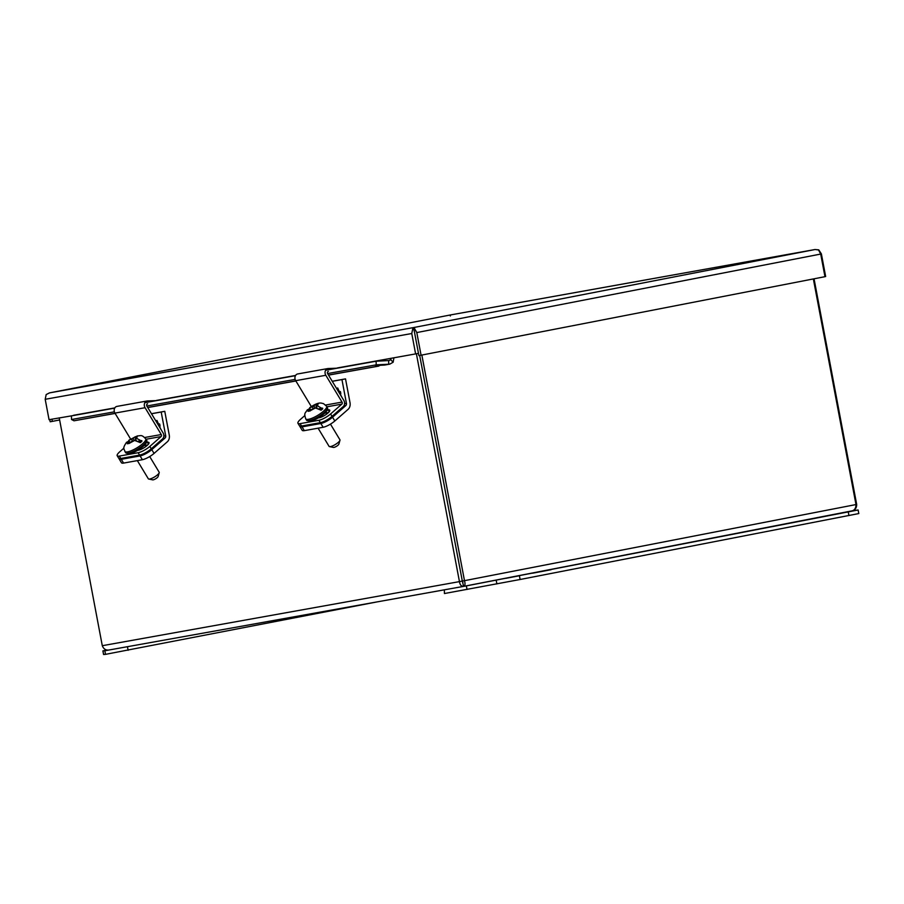 <?xml version="1.0" encoding="UTF-8"?>
<svg xmlns="http://www.w3.org/2000/svg" width="904" height="904" viewBox="0 0 904 904"><rect width="100%" height="100%" fill="white"/><g stroke="black" fill="none" stroke-linecap="round" stroke-linejoin="round"><path stroke-width="1.36" d="M317.112 408.088L316.027 406.28L317.688 405.986L322.728 408.789A11.729 3.062 148.9 0 1 322.005 409.444A11.729 3.062 148.9 0 1 321.112 410.19L315.417 407.953L312.23 409.083L310.162 410.936L308.049 411.309L310.162 408.902L307.36 409.794C305.055 413.727 303.789 412.71 305.755 418.88L306.512 420.134A12.181 3.187 148.9 0 0 313.518 419.185A12.181 3.187 148.9 0 0 324.174 412.54A12.181 3.187 148.9 0 0 327.361 407.546C326.932 409.071 329.881 407.998 324.253 413.625C316.457 419.953 310.547 422.123 306.512 420.134M309.021 409.105L309.823 407.614L312.411 406.936L316.05 404.28L318.163 403.907L316.027 406.28M318.095 428.18L329.067 446.35A6.339 1.661 -31.1 0 0 329.508 446.61A6.339 1.661 -31.1 0 0 338.265 442.395A6.339 1.661 -31.1 0 0 339.96 440.293A6.339 1.661 -31.1 0 0 339.927 439.785L330.457 424.112M329.508 446.61L333.429 447.423A3.3 0.859 -31.1 0 0 337.983 445.231A3.3 0.859 -31.1 0 0 338.853 444.146L339.96 440.293M324.05 413.727L314.671 419.614L308.366 420.688M312.411 406.936L313.349 408.484M310.953 410.201L310.162 408.902M316.626 405.229L316.05 404.28M313.959 406.099L315.112 408.009M310.693 410.427L310.117 409.467M837.646 513.879L823.657 516.557L837.646 513.879M519.868 575.656L505.867 578.334L519.868 575.656M852.551 510.76L858.122 509.98L858.8 513.562L520.116 579.498L444.44 593.532L444.316 589.837M858.122 509.98L466.351 585.894L467.029 589.476M466.351 585.894L443.762 589.939M532.637 573.192L551.067 569.723L532.637 573.192M546.174 570.514L527.744 573.995L546.174 570.514M416.394 353.758L459.447 581.622L462.306 581.057L419.682 355.453L462.317 581.057L464.486 580.673C465.39 583.882 465.119 585.781 463.673 586.357C461.368 586.481 459.966 584.899 459.447 581.622L102.288 645.705C103.519 648.857 105.655 650.315 108.683 650.066L463.594 586.38M462.317 581.057L463.639 586.368L108.683 650.066M856.676 504.398C856.687 507.777 855.229 509.912 852.325 510.805L463.695 586.357L852.325 510.805C854.721 510.037 855.941 507.958 855.986 504.556L856.676 504.398L814.052 278.805M102.288 645.705L59.235 417.863M462.984 582.775L462.306 581.057M813.351 278.94L855.986 504.556L464.486 580.673L421.852 355.057M340.48 391.805L340.808 393.522M332.22 381.262L345.52 378.878L350.017 402.653A6.848 5.458 -100.2 0 1 348.074 409.365L334.819 420.981A9.537 2.497 148.9 0 1 323.135 427.276L304.332 430.643A9.537 2.497 148.9 0 1 302.185 430.304L299.913 426.53A9.537 2.497 148.9 0 1 299.812 426.01M345.52 378.878L341.949 379.578L346.435 403.353A2.283 1.819 -100.2 0 1 345.791 405.591L332.536 417.207A9.537 2.497 148.9 0 1 320.852 423.501L302.049 426.869A9.537 2.497 148.9 0 1 299.913 426.53M332.254 381.318L341.949 379.578M393.918 357.758L393.15 362.221L389.816 364.12L388.743 364.233L388.63 360.594L390.799 359.803L391.059 358.312L415.614 353.905L411.761 333.519L412.732 328.785L414.19 330.254M380.866 365.092L377.861 366.188C375.363 366.052 374.923 365.804 376.539 365.453L384.539 365.069L388.743 364.233L376.222 364.843L327.576 373.567M389.816 364.12L388.743 364.233M376.222 364.843L376.098 361.216L389.138 360.538M415.614 353.905L418.473 353.351L414.541 332.491M815.001 249.527L450.621 314.908L450.328 315.982L450.587 314.92L814.99 249.527L818.753 249.854L821.386 253.888L825.657 276.522L824.968 276.658L820.696 254.058L818.504 249.911L814.99 249.527L413.953 327.497L416.8 332.57L421.072 355.204L418.902 355.6L414.156 330.435L414.608 328.434M414.269 329.237L413.942 327.497L49.55 392.878L46.172 394.562L45.2 399.297L49.053 419.682L73.631 415.49M414.62 332.966L414.145 330.446M412.732 328.785L413.942 327.497L414.258 329.18M59.63 419.953L52.342 421.377L51.923 419.173M421.072 355.204L824.968 276.68M378.742 366.109L377.861 366.188L377.827 365.272M115.068 413.331L74.026 420.789L71.54 419.512L114.379 411.828M52.342 421.377L50.172 421.761L49.754 419.558M49.505 392.89L450.587 314.92L49.245 392.946M393.15 362.221L390.799 359.803M375.567 365.804L376.539 365.453M295.133 379.397L146.832 406.009M380.516 361.001L382.923 360.244L384.087 360.82M114.706 408.122L71.416 415.885L71.54 419.512M144.832 402.709L295.461 375.68M325.587 370.278L376.098 361.216M325.621 405.037L342.017 402.099L325.813 375.273A4.362 3.48 -100.2 0 1 327.79 368.561A4.362 3.48 -100.2 0 1 328.05 368.527L337.237 368.188M297.924 373.928A4.362 3.48 79.8 0 0 297.665 373.962A4.362 3.48 79.8 0 0 295.687 380.674L311.326 406.563M342.017 402.099A1.469 1.175 -100.2 0 1 341.825 404.133L330.582 413.976A9.537 2.497 -31.1 0 1 318.897 420.27L320.344 422.665A9.537 2.497 -31.1 0 0 332.028 416.371L343.271 406.517A4.362 3.48 79.8 0 0 343.848 400.495L327.632 373.668A1.469 1.175 -100.2 0 1 328.389 371.397L328.22 371.431M304.817 415.569L300.456 419.388A9.537 2.497 -31.1 0 0 297.958 423.298A9.537 2.497 -31.1 0 0 300.105 423.648L318.897 420.27M297.958 423.298L299.405 425.694A9.537 2.497 -31.1 0 0 301.552 426.033L320.344 422.665M324.785 413.151L328.525 412.484M327.304 410.043L328.141 409.896A7.13 1.864 148.9 0 1 329.745 410.156A7.13 1.864 148.9 0 1 326.355 414.281A7.13 1.864 148.9 0 1 319.135 417.784L317.993 417.987M144.663 437.513L161.262 434.53L145.058 407.704A4.362 3.48 -100.2 0 1 147.036 400.992A4.362 3.48 -100.2 0 1 147.307 400.958L156.482 400.619M117.181 406.371A4.362 3.48 79.8 0 0 116.91 406.404A4.362 3.48 79.8 0 0 114.932 413.105L130.583 439.016M161.262 434.53A1.469 1.175 -100.2 0 1 161.07 436.564L149.838 446.418A9.537 2.497 -31.1 0 1 138.154 452.712L139.589 455.096A9.537 2.497 -31.1 0 0 151.273 448.802L162.517 438.948A4.362 3.48 79.8 0 0 163.093 432.937L146.877 406.099A1.469 1.175 -100.2 0 1 147.635 403.828L147.465 403.862M123.938 448.113L119.712 451.819A9.537 2.497 -31.1 0 0 117.204 455.74A9.537 2.497 -31.1 0 0 119.351 456.079L138.154 452.712M117.204 455.74L118.65 458.125A9.537 2.497 -31.1 0 0 120.797 458.464L139.589 455.096M144.018 445.582L147.77 444.915M146.471 442.497L147.386 442.327A7.13 1.864 148.9 0 1 148.99 442.587A7.13 1.864 148.9 0 1 145.6 446.712A7.13 1.864 148.9 0 1 138.391 450.215L137.34 450.407M159.725 424.236L160.064 425.953M151.476 413.704L164.765 411.309L169.263 435.095A6.848 5.458 -100.2 0 1 167.319 441.796L154.064 453.412A9.537 2.497 148.9 0 1 142.38 459.707L123.577 463.085A9.537 2.497 148.9 0 1 121.441 462.735L119.158 458.961A9.537 2.497 148.9 0 1 119.068 458.452M164.765 411.309L161.195 412.009L165.692 435.784A2.283 1.819 -100.2 0 1 165.036 438.022L151.782 449.638A9.537 2.497 148.9 0 1 140.097 455.932L121.305 459.311A9.537 2.497 148.9 0 1 119.158 458.961M151.499 413.749L161.195 412.009M376.539 601.996L105.531 654.349L103.564 654.485L102.886 650.891L106.819 650.044M105.531 654.349L104.853 650.756L102.886 650.891M128.119 650.292L127.441 646.699L104.853 650.756M143.171 446.271L133.792 452.158L127.487 453.232M136.323 440.542L135.238 438.745L136.866 438.451L141.928 441.254A11.729 3.062 148.9 0 1 141.126 441.988A11.729 3.062 148.9 0 1 140.335 442.655L134.651 440.417L131.442 441.547L129.362 443.389L127.261 443.762L129.374 441.367L126.571 442.248C121.656 449.48 124.605 448.825 124.876 451.424L125.633 452.678A12.181 3.187 148.9 0 0 132.639 451.729A12.181 3.187 148.9 0 0 143.284 445.084A12.181 3.187 148.9 0 0 146.482 440.09L145.725 438.835A12.181 3.187 148.9 0 1 142.527 443.83A12.181 3.187 148.9 0 1 131.882 450.474A12.181 3.187 148.9 0 1 124.876 451.424M137.34 460.611L148.324 478.781A6.339 1.661 -31.1 0 0 148.753 479.041A6.339 1.661 -31.1 0 0 157.511 474.826A6.339 1.661 -31.1 0 0 159.206 472.736A6.339 1.661 -31.1 0 0 159.172 472.227L149.702 456.554M148.753 479.041L152.674 479.854A3.3 0.859 -31.1 0 0 157.228 477.662A3.3 0.859 -31.1 0 0 158.11 476.577L159.206 472.736M128.255 441.57L129.057 440.078L131.622 439.4L135.272 436.756L137.374 436.383L135.238 438.745M135.837 437.694L135.272 436.756M131.622 439.4L132.56 440.949M130.165 442.666L129.374 441.367M134.323 440.474L133.17 438.564M129.905 442.892L129.328 441.932M309.823 407.614C319.496 401.071 321.428 403.376 323.508 403.625L326.604 406.28A12.181 3.187 148.9 0 1 323.406 411.286A12.181 3.187 148.9 0 1 312.761 417.93A12.181 3.187 148.9 0 1 305.755 418.88M310.739 407.229L315.756 404.517M317.869 404.144L317.688 405.986M315.417 407.953L310.524 410.585M308.411 410.958L308.524 409.196M322.615 408.122L318.716 408.823M322.728 408.789L319.519 409.365M496.884 583.916L496.206 580.323M520.116 579.498L519.438 575.904M848.935 515.574L848.257 511.98M341.407 396.472L337.689 387.974L336.616 388.539M340.412 391.624L340.763 393.828A1.277 0.768 79 0 1 339.96 391.5A1.277 0.768 79 0 1 340.345 391.579M304.332 430.643L302.049 426.869M323.135 427.276L320.852 423.501M334.819 420.981L332.536 417.207M343.78 405.952L345.791 405.591M346.435 403.353L344.582 403.681M377.861 366.188L328.468 375.047M295.823 380.9L147.714 407.478M416.8 332.57L820.696 254.058M45.2 399.297L411.761 333.519M73.608 415.275L114.842 407.885M156.46 400.416L295.597 375.442M337.215 367.973L391.059 358.312M325.813 375.273L295.687 380.674M332.028 416.371L330.582 413.976M341.825 404.133L326.92 406.8M301.552 426.033L300.105 423.648M329.226 411.693L328.141 409.896M145.058 407.704L114.932 413.105M151.273 448.802L149.838 446.418M161.07 436.564L145.985 439.265M120.797 458.464L119.351 456.079M148.471 444.124L147.386 442.327M160.663 428.903L156.946 420.405L155.872 420.981M159.658 424.055L160.008 426.259A1.277 0.768 79 0 1 159.206 423.931A1.277 0.768 79 0 1 159.59 424.01M123.577 463.085L121.305 459.311M142.38 459.707L140.097 455.932M154.064 453.412L151.782 449.638M163.036 438.383L165.036 438.022M165.692 435.784L163.827 436.123M103.61 654.485L102.932 650.891M134.651 440.417L129.634 443.129M127.532 443.502L127.713 441.66M129.984 439.694L134.877 437.061M136.99 436.688L136.866 438.451M141.815 440.587L137.95 441.288M141.928 441.254L138.741 441.83M315.304 423.569L315.812 424.405M326.604 406.28L327.361 407.546M389.748 364.142L384.494 365.08M414.247 329.056L414.156 330.435M378.686 366.12L328.514 375.126M295.868 380.979L147.759 407.557M115.124 413.422L73.992 420.801M327.79 368.561L297.665 373.962M147.036 400.992L116.91 406.404M146.482 440.09C147.725 441.039 146.685 443.062 143.374 446.18C135.577 452.497 129.656 454.667 125.633 452.678M134.56 456L135.058 456.836M129.057 440.078L137.408 435.909C141.047 435.943 141.261 434.135 145.725 438.835"/></g></svg>
